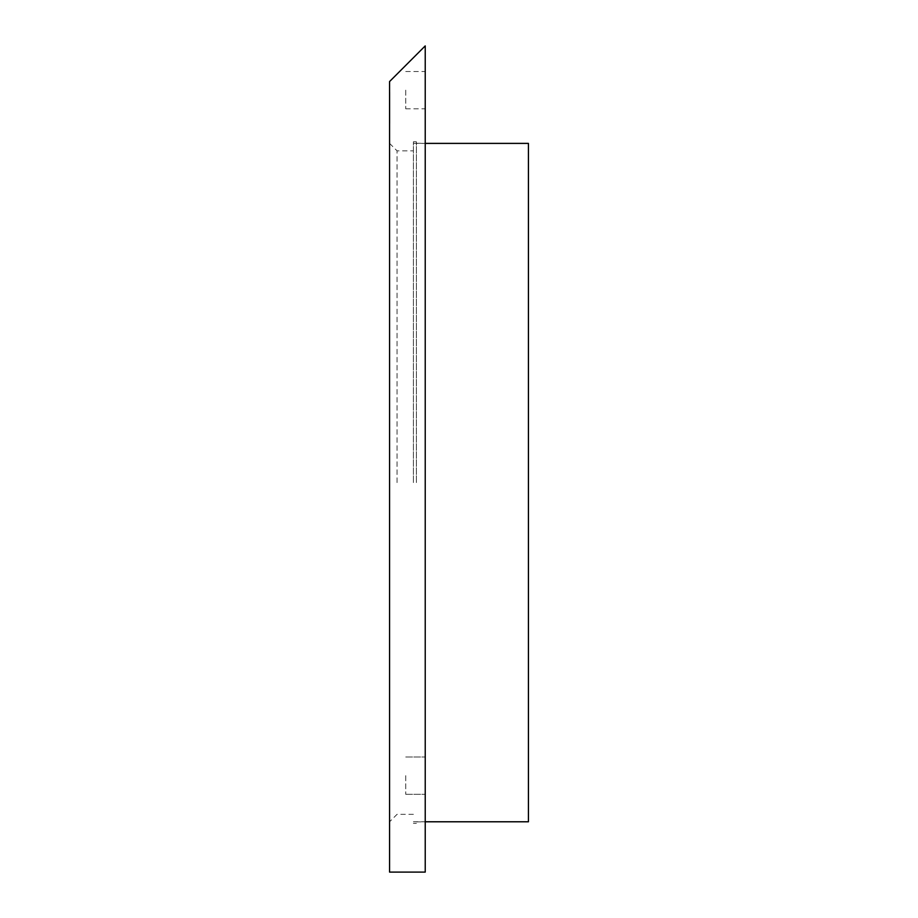 <?xml version="1.0" encoding="UTF-8"?>
<svg xmlns="http://www.w3.org/2000/svg" width="918" height="918" viewBox="0 0 918 918"><rect width="100%" height="100%" fill="white"/><g stroke="black" fill="none" stroke-linecap="round" stroke-linejoin="round"><path stroke-width="0.69" stroke-dasharray="4.59 3.44" d="M413.398 482.593L413.398 141.785L413.398 482.593M528.435 821.782L528.435 143.392M389.565 482.593L389.565 143.357L389.565 482.593M397.058 482.593L397.058 150.85L397.058 482.593M425.229 90.148L425.229 108.806L425.229 90.148M405.745 90.148L405.745 108.806L405.745 90.148M425.229 775.653L425.229 794.311L425.229 775.653M405.745 775.653L405.745 794.311L405.745 775.653M416.393 482.593L416.393 141.785L416.393 482.593M425.229 482.593L425.229 821.897L425.229 482.593M389.714 118.215L389.714 92.041L389.565 118.215M389.565 872.1L389.565 81.564L425.229 45.9L425.229 872.1L389.565 872.1M389.714 121.509L389.714 92.798L389.565 121.509M389.714 123.528L389.714 92.041L389.565 123.528M389.714 107.796L389.565 92.798L389.565 107.808M389.714 120.384L389.714 92.798L389.565 120.384M389.714 119.615L389.565 104.56L389.714 119.615M389.714 121.142L389.714 92.798L389.565 121.142M389.714 95.828L389.565 119.73L389.714 95.828M389.714 107.968L389.714 119.351L389.714 107.968M413.398 143.392L425.229 143.392M413.398 821.782L425.229 821.782M413.398 814.323L397.058 814.323L389.565 821.817M405.745 108.806L425.229 108.806M405.745 794.311L425.229 794.311L405.745 794.311M413.398 823.389L416.393 823.389M416.393 821.897L425.229 821.897M416.393 143.288L425.229 143.288M413.398 141.785L416.393 141.785M389.565 143.357L397.058 150.85L413.398 150.85M405.745 756.994L425.229 756.994L405.745 756.994M405.745 71.501L425.229 71.501"/><path stroke-width="1.38" d="M425.229 143.392L528.435 143.392L528.435 821.782L425.229 821.782M389.565 81.564L389.565 872.1L425.229 872.1L425.229 45.9L389.565 81.564"/></g></svg>
